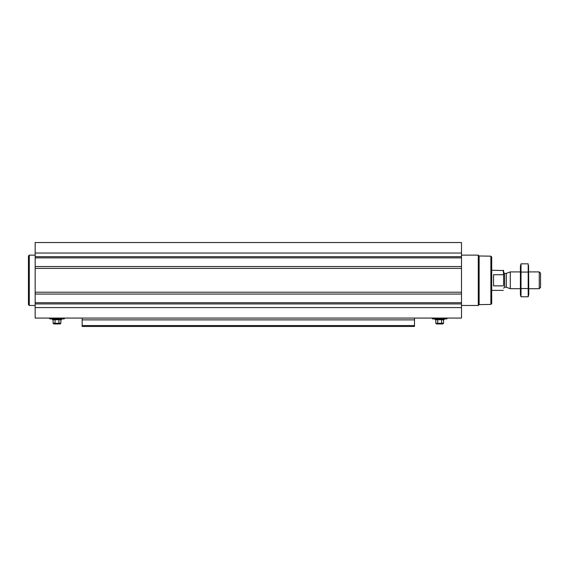 <?xml version="1.0" encoding="UTF-8"?>
<svg xmlns="http://www.w3.org/2000/svg" width="569" height="569" viewBox="0 0 569 569"><rect width="100%" height="100%" fill="white"/><g stroke="black" fill="none" stroke-linecap="round" stroke-linejoin="round"><path stroke-width="0.85" d="M461.495 266.555L461.495 318.071L35.164 318.071L35.164 242.536L461.495 242.536L461.495 266.555L35.164 266.555M414.495 319.878L82.164 319.878L82.164 326.464L414.495 326.464L414.495 318.071M82.164 319.878L82.164 318.071M490.869 256.185L490.869 304.422L491.708 303.583L491.708 257.024L490.869 256.185L479.134 255.979L478.28 255.125L461.495 255.125M490.869 304.422L479.134 304.628L479.134 255.979M479.134 304.628L478.28 305.482L478.28 255.125M432.532 318.071L432.532 318.91L446.814 318.91L446.814 318.071M444.204 318.91L444.204 319.75L435.143 319.75L435.143 318.91M435.797 319.75L435.797 323.27L443.55 323.27L443.55 319.75M437.739 319.75L437.739 323.27M441.615 319.75L441.615 323.27M435.797 323.27L436.466 323.946L442.881 323.946L443.55 323.27M35.164 305.482L29.289 305.482L29.289 255.125L35.164 255.125M29.289 305.482L28.45 304.643L28.45 255.965L29.289 255.125M49.844 318.071L49.844 318.91L64.126 318.91L64.126 318.071M61.516 318.91L61.516 319.75L52.455 319.75L52.455 318.91M53.109 319.75L53.109 323.27L60.862 323.27L60.862 319.75M55.044 319.75L55.044 323.27M58.92 319.75L58.92 323.27M53.109 323.27L53.778 323.946L60.193 323.946L60.862 323.27M503.622 285.24L503.622 270.567L491.708 270.232M503.622 275.368L503.288 270.232M503.288 285.873L493.551 285.873L493.551 274.735L503.288 274.735M539.263 271.911L539.263 288.696L540.55 287.409L540.55 273.198L539.263 271.911L528.8 271.911M520.407 288.696L510.293 288.696L510.293 271.911L520.407 271.911M521.019 263.831L520.407 266.121L520.407 294.486L521.019 296.776L521.019 263.831L528.188 263.831L528.188 296.776L521.019 296.776L520.656 295.133M528.551 265.474L528.8 294.486L528.188 296.776M521.019 272.067L528.188 272.067M521.019 288.54L528.188 288.54M414.495 325.553L82.164 325.553M461.495 253.027L35.164 253.027M461.495 256.676L35.164 256.676M461.495 257.864L35.164 257.864M461.495 268.397L35.164 268.397M461.495 292.21L35.164 292.21M461.495 294.052L35.164 294.052M461.495 302.744L35.164 302.744M461.495 303.931L35.164 303.931M461.495 307.58L35.164 307.58M432.39 318.825L446.957 318.825M432.241 318.576L447.106 318.576M49.702 318.825L64.269 318.825M49.553 318.576L64.411 318.576M506.31 273.362L506.31 287.245L506.31 273.362L510.293 271.911M505.962 287.189L504.632 287.189L504.632 273.419L503.622 272.416M478.28 305.482L461.495 305.482M503.288 290.375L491.708 290.375M539.263 288.696L528.8 288.696M506.31 287.245L510.293 288.696M505.962 273.419L504.632 273.419M504.632 287.189L503.622 288.191"/></g></svg>
